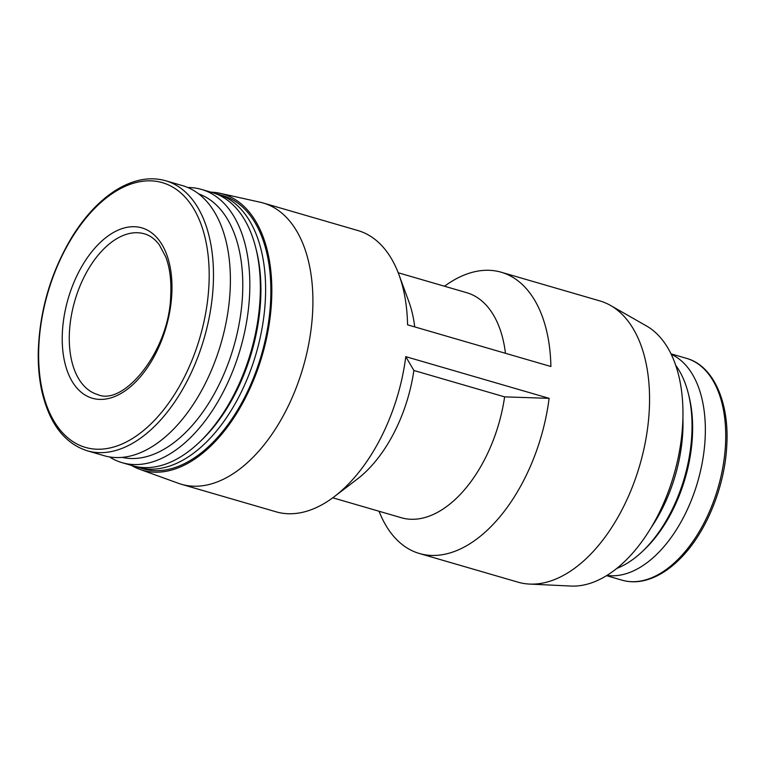 <?xml version="1.0" encoding="UTF-8"?>
<svg xmlns="http://www.w3.org/2000/svg" width="765" height="765" viewBox="0 0 765 765"><rect width="100%" height="100%" fill="white"/><g stroke="black" fill="none" stroke-linecap="round" stroke-linejoin="round"><path stroke-width="1.15" d="M413.875 370.48A117.169 67.377 106.2 0 1 357.255 479.11L334.458 496.533A146.459 84.217 106.2 0 0 405.785 356.653L413.875 370.48L504.613 396.872A117.169 67.377 106.2 0 1 401.29 517.723L332.775 497.795M398.221 272.77L466.726 292.699A117.169 67.377 106.2 0 1 505.464 353.296M210.939 192.158A143.83 82.706 106.2 0 1 220.062 193.296L260.186 202.228A146.459 84.217 106.2 0 1 263.198 203.002L357.877 230.533A146.459 84.217 106.2 0 1 398.957 274.731L408.864 301.668A117.169 67.377 106.2 0 1 414.726 326.904M334.458 496.533A146.459 84.217 106.2 0 1 276.079 511.814L181.401 484.274A146.459 84.217 106.2 0 1 178.446 483.317L139.785 469.328A143.83 82.706 106.2 0 1 131.475 465.397M398.957 274.731A146.459 84.217 106.2 0 1 407.563 324.819L550.896 366.512A146.459 84.217 106.2 0 0 501.209 272.225L599.837 300.903A146.459 84.217 106.2 0 1 610.499 305.436A146.459 84.217 106.2 0 1 649.227 410.901A146.459 84.217 106.2 0 1 529.466 584.068A146.459 84.217 106.2 0 1 518.039 582.175L419.411 553.497A146.459 84.217 106.2 0 1 379.067 511.259M504.613 396.872L549.117 398.336A146.459 84.217 106.2 0 1 419.411 553.497M444.513 286.234A146.459 84.217 106.2 0 1 501.209 272.225M171.781 294.487A88.711 51.016 106.2 0 1 85.67 395.371A88.711 51.016 106.2 0 1 93.837 249.275A88.711 51.016 106.2 0 1 171.781 294.487M671.24 354.319A115.496 66.412 106.2 0 1 705.091 439.177A115.496 66.412 106.2 0 1 606.951 575.385M675.744 365.374A115.496 66.412 106.2 0 1 688.347 393.612L689.045 396.442A111.948 64.365 106.2 0 1 692.382 436.863A111.948 64.365 106.2 0 1 644.57 549.375L642.457 551.393A115.496 66.412 106.2 0 1 616.676 568.471M688.347 393.612A115.496 66.412 106.2 0 1 691.78 435.304A115.496 66.412 106.2 0 1 642.457 551.393M682.906 418.072A115.496 66.412 106.2 0 1 682.734 432.674A115.496 66.412 106.2 0 1 650.996 527.831M610.499 305.436L646.511 325.976A136.706 78.604 106.2 0 1 682.657 424.422A136.706 78.604 106.2 0 1 570.881 586.047L529.466 584.068M220.062 193.296A143.83 82.706 106.2 0 1 271.508 302.079A143.83 82.706 106.2 0 1 139.785 469.328M263.198 203.002A146.459 84.217 106.2 0 1 312.579 313A146.459 84.217 106.2 0 1 181.401 484.274M214.669 193.325A142.28 81.807 106.2 0 1 217.317 194.014L222.577 195.544A142.28 81.807 106.2 0 1 270.552 302.405A142.28 81.807 106.2 0 1 143.112 468.782L137.853 467.252A142.28 81.807 106.2 0 1 135.252 466.411M217.317 194.014A142.28 81.807 106.2 0 1 265.292 300.875A142.28 81.807 106.2 0 1 137.853 467.252M187.855 187.53A142.28 81.807 106.2 0 1 201.539 189.433L212.058 192.484A142.28 81.807 106.2 0 1 255.797 247.975L256.466 250.652A138.934 79.885 106.2 0 1 260.597 300.808A138.934 79.885 106.2 0 1 201.272 440.449L199.273 442.352A142.28 81.807 106.2 0 1 132.594 465.722L122.075 462.662A142.28 81.807 106.2 0 1 109.51 456.925M255.797 247.975A142.28 81.807 106.2 0 1 260.033 299.345A142.28 81.807 106.2 0 1 199.273 442.352M201.539 189.433A142.28 81.807 106.2 0 1 249.514 296.284A142.28 81.807 106.2 0 1 122.075 462.662M198.737 193.928A137.26 78.919 106.2 0 1 242.476 296.189A137.26 78.919 106.2 0 1 122.123 457.365M165.756 180.769L182.663 185.685A140.607 80.851 106.2 0 1 230.074 291.283A140.607 80.851 106.2 0 1 104.136 455.701L87.229 450.786C64.537 443.413 49.419 423.6 41.893 391.374C39.225 379.22 38.011 366.119 38.25 352.082C39.56 310.494 50.92 271.938 72.331 236.423C79.455 224.987 87.248 215.022 95.701 206.54C103.619 198.604 111.814 192.302 120.287 187.626C136.132 179 151.288 176.715 165.756 180.769A140.607 80.851 106.2 0 1 213.167 286.368A140.607 80.851 106.2 0 1 87.229 450.786M405.785 356.653L549.117 398.336M208.874 286.196A137.834 79.254 106.2 0 1 75.075 442.945A137.834 79.254 106.2 0 1 87.765 215.94A137.834 79.254 106.2 0 1 208.874 286.196M97.671 394.558A83.691 48.128 106.2 0 1 74.836 300.75A83.691 48.128 106.2 0 1 144.413 233.832C149.988 235.391 154.951 239.062 159.321 244.819L165.795 256.983C169.83 267.74 171.465 280.535 170.719 295.357C169.553 351.078 123.605 406.483 97.671 394.558M725.469 445.106A115.496 66.412 106.2 0 1 622.022 580.166C632.559 583.15 643.623 582.012 655.203 576.743C664.106 572.641 672.674 566.358 680.917 557.895C706.2 532.335 724.732 487.018 726.75 445.995C729.571 401.95 713.21 365.574 686.53 358.364A115.496 66.412 106.2 0 1 725.469 445.106M606.511 575.653L622.022 580.166M671.02 353.851L686.53 358.364"/></g></svg>

